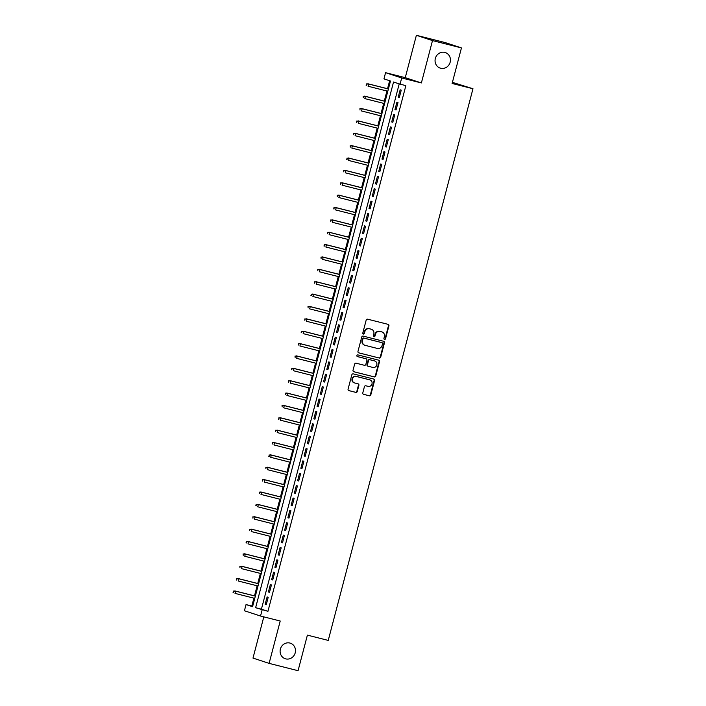 <?xml version="1.0" encoding="UTF-8"?>
<svg xmlns="http://www.w3.org/2000/svg" width="706" height="706" viewBox="0 0 706 706"><rect width="100%" height="100%" fill="white"/><g stroke="black" fill="none" stroke-linecap="round" stroke-linejoin="round"><path stroke-width="1.06" d="M384.514 339.401A0.882 0.821 108.2 0 0 385.538 338.756L388.918 325.854A1.253 1.174 108.2 0 0 388.097 324.354L367.641 319.183A1.253 1.174 108.2 0 0 366.185 320.109L362.796 333.003A0.882 0.821 108.2 0 0 363.369 334.062A0.882 0.821 108.2 0 0 364.393 333.409L364.825 331.741A4.015 3.751 108.2 0 1 369.485 328.775L371.188 329.208A4.015 3.751 108.2 0 1 373.809 334.009L373.368 335.677A0.882 0.821 108.2 0 0 373.942 336.727A0.882 0.821 108.2 0 0 374.965 336.082L375.398 334.415A4.015 3.751 108.2 0 1 380.057 331.449L381.761 331.882A4.015 3.751 108.2 0 1 384.382 336.683L383.94 338.35A0.882 0.821 108.2 0 0 384.514 339.401M384.258 339.286A0.882 0.821 108.2 0 0 385.097 338.615L388.485 325.713A1.253 1.174 108.2 0 0 387.912 324.31M363.113 333.938A0.882 0.821 108.2 0 0 363.952 333.267L364.393 331.599L364.825 331.741M373.686 336.612A0.882 0.821 108.2 0 0 374.524 335.941L374.965 334.273L375.398 334.415M289.884 643.042A8.19 7.642 108.2 0 0 280.459 648.832A8.19 7.642 108.2 0 0 285.25 658.742A8.19 7.642 108.2 0 0 285.727 658.875A8.19 7.642 108.2 0 0 295.143 653.085A8.19 7.642 108.2 0 0 290.351 643.184A8.19 7.642 108.2 0 0 289.884 643.042M444.833 52.412A8.19 7.642 108.2 0 0 435.408 58.201A8.19 7.642 108.2 0 0 440.2 68.103A8.19 7.642 108.2 0 0 440.676 68.244A8.19 7.642 108.2 0 0 450.093 62.455A8.19 7.642 108.2 0 0 445.301 52.544A8.19 7.642 108.2 0 0 444.833 52.412M362.796 392.854A1.253 1.174 108.2 0 0 363.616 394.354L369.353 395.801A1.253 1.174 108.2 0 0 370.809 394.875L374.568 380.552A1.253 1.174 108.2 0 0 373.748 379.051L353.291 373.88A1.253 1.174 108.2 0 0 351.835 374.807L348.076 389.13A1.253 1.174 108.2 0 0 348.896 390.63L355.824 392.386A1.253 1.174 108.2 0 0 357.28 391.459L358.895 385.326A1.253 1.174 108.2 0 0 358.074 383.826L354.633 382.952A3.362 3.133 108.2 0 1 352.479 378.831A3.362 3.133 108.2 0 1 356.336 376.457L369.812 379.863A3.362 3.133 108.2 0 1 371.965 383.985A3.362 3.133 108.2 0 1 368.108 386.358L365.858 385.794A1.253 1.174 108.2 0 0 364.402 386.72L362.796 392.854M262.155 609.852L260.532 616.038L244.417 610.752L246.041 604.565L252.571 606.71L390.489 81.013L383.958 78.869L385.573 72.683L401.696 77.969L400.073 84.155L393.542 82.011L255.625 607.707L267.945 611.317L405.862 85.62L400.073 84.155M461.45 47.911L432.496 40.586L416.381 35.3L445.327 42.625L461.45 47.911L452.114 83.467L472.967 88.744L328.237 640.413L307.392 635.135L298.064 670.7L269.11 663.375L280.22 621.015L260.532 616.038M416.381 35.3L405.262 77.669L421.385 82.946L432.496 40.586M421.385 82.946L401.696 77.969M379.263 358.048A1.253 1.174 108.2 0 0 380.719 357.121L384.479 342.789A1.253 1.174 108.2 0 0 383.658 341.289L363.193 336.118A1.253 1.174 108.2 0 0 361.737 337.044L357.986 351.367A1.253 1.174 108.2 0 0 358.798 352.868L378.822 357.907A1.253 1.174 108.2 0 0 380.278 356.98L384.038 342.648A1.253 1.174 108.2 0 0 383.464 341.245M379.519 361.675L375.76 375.998A1.253 1.174 108.2 0 1 374.312 376.925L353.847 371.753A1.253 1.174 108.2 0 1 353.026 370.253L354.641 364.12A1.253 1.174 108.2 0 1 356.089 363.193L364.393 365.293A1.253 1.174 108.2 0 0 365.849 364.367L366.917 360.298A1.253 1.174 108.2 0 0 366.096 358.798L357.457 356.609A0.882 0.821 108.2 0 1 356.892 355.533A0.882 0.821 108.2 0 1 357.898 354.906L378.707 360.175A1.253 1.174 108.2 0 1 379.519 361.675L379.087 361.534L375.327 375.857L375.76 375.998M263.806 616.859L252.995 658.089L269.11 663.375M399.296 97.569L401.246 90.147L400.152 89.794L398.21 97.216L399.296 97.569M396.048 109.942L397.999 102.52L396.913 102.158L394.963 109.58L396.048 109.942M392.81 122.314L394.751 114.893L393.666 114.531L391.715 121.953L392.81 122.314M389.562 134.678L391.512 127.256L390.418 126.904L388.476 134.325L389.562 134.678M386.314 147.051L388.265 139.629L387.17 139.267L385.229 146.689L386.314 147.051M383.076 159.415L385.017 151.993L383.932 151.64L381.981 159.062L383.076 159.415M379.828 171.787L381.769 164.366L380.684 164.013L378.734 171.434L379.828 171.787M376.58 184.16L378.531 176.738L377.436 176.376L375.495 183.798L376.58 184.16M373.333 196.524L375.283 189.102L374.198 188.749L372.247 196.171L373.333 196.524M370.094 208.897L372.036 201.475L370.95 201.113L369 208.535L370.094 208.897M366.846 221.26L368.797 213.847L367.702 213.486L365.761 220.907L366.846 221.26M363.599 233.633L365.549 226.211L364.464 225.858L362.513 233.28L363.599 233.633M360.36 246.006L362.302 238.584L361.216 238.222L359.266 245.644L360.36 246.006M357.112 258.37L359.054 250.948L357.968 250.595L356.018 258.017L357.112 258.37M353.865 270.742L355.815 263.32L354.721 262.967L352.779 270.389L353.865 270.742M350.617 283.115L352.568 275.693L351.482 275.331L349.532 282.753L350.617 283.115M347.378 295.479L349.32 288.057L348.235 287.704L346.284 295.126L347.378 295.479M344.131 307.851L346.081 300.429L344.987 300.068L343.045 307.489L344.131 307.851M340.883 320.215L342.834 312.793L341.748 312.44L339.798 319.862L340.883 320.215M337.644 332.588L339.586 325.166L338.501 324.813L336.55 332.235L337.644 332.588M334.397 344.96L336.347 337.539L335.253 337.177L333.311 344.599L334.397 344.96M331.149 357.324L333.1 349.902L332.005 349.549L330.064 356.971L331.149 357.324M327.902 369.697L329.852 362.275L328.767 361.913L326.816 369.335L327.902 369.697M324.663 382.07L326.604 374.648L325.519 374.286L323.569 381.708L324.663 382.07M321.415 394.433L323.366 387.012L322.271 386.659L320.33 394.08L321.415 394.433M318.168 406.806L320.118 399.384L319.033 399.022L317.082 406.444L318.168 406.806M314.929 419.17L316.87 411.748L315.785 411.395L313.835 418.817L314.929 419.17M311.681 431.542L313.632 424.121L312.537 423.768L310.596 431.19L311.681 431.542M308.434 443.915L310.384 436.493L309.29 436.131L307.348 443.553L308.434 443.915M305.195 456.279L307.136 448.857L306.051 448.504L304.101 455.926L305.195 456.279M301.947 468.652L303.889 461.23L302.803 460.868L300.853 468.29L301.947 468.652M298.7 481.015L300.65 473.602L299.556 473.241L297.614 480.662L298.7 481.015M295.452 493.388L297.402 485.966L296.317 485.613L294.367 493.035L295.452 493.388M292.213 505.761L294.155 498.339L293.069 497.977L291.119 505.399L292.213 505.761M288.966 518.125L290.916 510.703L289.822 510.35L287.88 517.772L288.966 518.125M285.718 530.497L287.669 523.075L286.583 522.722L284.633 530.135L285.718 530.497M282.479 542.87L284.421 535.448L283.335 535.086L281.385 542.508L282.479 542.87M279.232 555.234L281.182 547.812L280.088 547.459L278.138 554.881L279.232 555.234M275.984 567.606L277.935 560.185L276.84 559.823L274.899 567.245L275.984 567.606M272.737 579.97L274.687 572.548L273.601 572.195L271.651 579.617L272.737 579.97M269.498 592.343L271.439 584.921L270.354 584.568L268.404 591.99L269.498 592.343M399.225 83.873L261.414 609.172L267.945 611.317M267.106 596.932L265.165 604.354L266.25 604.715L268.201 597.294L267.106 596.932M389.641 80.731L387.541 88.735M386.941 91.012L384.293 101.099M383.702 103.385L381.055 113.472M380.455 115.749L377.807 125.836M377.207 128.121L374.559 138.208M373.968 140.494L371.321 150.581M370.721 152.858L368.073 162.945M367.473 165.23L364.825 175.317M364.225 177.594L361.587 187.69M360.987 189.967L358.339 200.054M357.739 202.34L355.092 212.427M354.491 214.703L351.844 224.79M351.253 227.076L348.605 237.163M348.005 239.449L345.358 249.536M344.757 251.813L342.11 261.9M341.51 264.185L338.871 274.272M338.271 276.549L335.624 286.636M335.023 288.922L332.376 299.009M331.776 301.294L329.128 311.381M328.537 313.658L325.89 323.745M325.289 326.031L322.642 336.118M322.042 338.395L319.394 348.49M318.794 350.767L316.156 360.854M315.556 363.14L312.908 373.227M312.308 375.504L309.66 385.591M309.06 387.876L306.413 397.963M305.822 400.249L303.174 410.336M302.574 412.613L299.926 422.7M299.326 424.986L296.679 435.072M296.088 437.349L293.44 447.436M292.84 449.722L290.192 459.809M289.592 462.095L286.945 472.182M286.345 474.458L283.706 484.545M283.106 486.831L280.459 496.918M279.858 499.204L277.211 509.291M276.611 511.568L273.963 521.655M273.372 523.94L270.725 534.027M270.124 536.304L267.477 546.391M266.877 548.677L264.229 558.764M263.629 561.049L260.991 571.136M260.39 573.413L257.743 583.5M257.143 585.786L254.495 595.873M253.895 598.15L251.83 606.03L252.677 606.304M472.967 88.744L452.414 82.337M251.83 606.03L246.041 604.565M405.262 77.669L385.573 72.683M261.414 609.172L255.625 607.707M398.21 97.216L399.314 97.499M394.963 109.58L396.075 109.862M391.715 121.953L392.827 122.235M388.476 134.325L389.58 134.599M385.229 146.689L386.341 146.972M381.981 159.062L383.093 159.344M378.734 171.434L379.846 171.708M375.495 183.798L376.598 184.081M372.247 196.171L373.359 196.453M369 208.535L370.112 208.817M365.761 220.907L366.864 221.19M362.513 233.28L363.625 233.554M359.266 245.644L360.378 245.926M356.018 258.017L357.13 258.299M352.779 270.389L353.882 270.663M349.532 282.753L350.644 283.035M346.284 295.126L347.396 295.408M343.045 307.489L344.149 307.772M339.798 319.862L340.91 320.145M336.55 332.235L337.662 332.508M333.311 344.599L334.415 344.881M330.064 356.971L331.167 357.254M326.816 369.335L327.928 369.617M323.569 381.708L324.681 381.99M320.33 394.08L321.433 394.354M317.082 406.444L318.194 406.727M313.835 418.817L314.947 419.099M310.596 431.19L311.699 431.463M307.348 443.553L308.46 443.836M304.101 455.926L305.213 456.208M300.853 468.29L301.965 468.572M297.614 480.662L298.717 480.945M294.367 493.035L295.479 493.309M291.119 505.399L292.231 505.681M287.88 517.772L288.983 518.054M284.633 530.135L285.745 530.418M281.385 542.508L282.497 542.79M278.138 554.881L279.249 555.163M274.899 567.245L276.002 567.527M271.651 579.617L272.763 579.9M268.404 591.99L269.515 592.263M265.165 604.354L266.268 604.636M381.999 331.944L381.558 331.802A4.015 3.751 108.2 0 0 381.328 331.732L381.761 331.882M374.965 334.273A4.015 3.751 108.2 0 1 379.625 331.308L381.328 331.732M371.427 329.27L370.985 329.128A4.015 3.751 108.2 0 0 370.756 329.067L371.188 329.208M364.393 331.599A4.015 3.751 108.2 0 1 369.053 328.634L370.756 329.067M358.551 352.779L378.822 357.907M382.537 343.725A0.882 0.821 108.2 0 0 381.964 342.675L363.996 338.13A0.882 0.821 108.2 0 0 362.981 338.783L362.522 340.539A4.015 3.751 108.2 0 0 365.134 345.349L377.419 348.455A4.015 3.751 108.2 0 0 382.07 345.49L382.537 343.725M381.628 342.569A0.882 0.821 108.2 0 0 381.522 342.534L381.964 342.675M364.905 345.278L364.472 345.137A4.015 3.751 108.2 0 1 362.081 340.398L362.549 338.642A0.882 0.821 108.2 0 1 363.564 337.989L381.522 342.534M353.6 371.656L373.871 376.783A1.253 1.174 108.2 0 0 375.327 375.857M365.805 358.701A1.253 1.174 108.2 0 0 365.655 358.648L357.254 356.521M372.997 367.464A3.362 3.133 108.2 0 0 374.904 361.031A3.362 3.133 108.2 0 0 374.709 360.969L369.962 359.769A1.253 1.174 108.2 0 0 368.506 360.695L367.438 364.764A1.253 1.174 108.2 0 0 368.258 366.264L372.997 367.464M374.657 360.951A3.362 3.133 108.2 0 0 374.268 360.828L374.709 360.969M368.108 366.22L367.817 366.123A1.253 1.174 108.2 0 1 367.005 364.623L368.073 360.554A1.253 1.174 108.2 0 1 369.52 359.628L374.268 360.828M379.087 361.534A1.253 1.174 108.2 0 0 378.513 360.122M369.759 379.846A3.362 3.133 108.2 0 0 369.37 379.722L369.812 379.863M354.438 382.899L354.006 382.758A3.362 3.133 108.2 0 1 355.903 376.316L369.37 379.722M348.649 390.533L355.392 392.245A1.253 1.174 108.2 0 0 356.848 391.318L358.454 385.185A1.253 1.174 108.2 0 0 357.88 383.773M363.369 394.257L368.92 395.66A1.253 1.174 108.2 0 0 370.376 394.733L374.136 380.41A1.253 1.174 108.2 0 0 373.562 378.998M366.405 83.926L366.52 85.311L366.405 83.926L368.656 84.014L368.064 86.238L387.806 91.233M366.52 85.311L366.079 85.161M366.846 84.067L368.656 84.014L388.388 89.009M367.87 83.758L388.406 88.947M363.166 96.298L363.272 97.675L363.166 96.298L365.408 96.387L364.825 98.611L384.567 103.597M363.599 96.44L365.408 96.387L385.149 101.373M364.623 96.122L385.158 101.32M359.919 108.662L360.025 110.048L359.919 108.662L362.16 108.75L361.578 110.974L381.319 115.969M360.351 108.812L362.16 108.75L381.902 113.745M361.375 108.495L381.92 113.692M356.671 121.035L356.786 122.412L356.671 121.035L358.922 121.123L358.33 123.347L378.072 128.342M356.786 122.412L356.345 122.27M357.104 121.176L358.922 121.123L378.654 126.109M358.136 120.867L378.672 126.056M353.424 133.408L353.538 134.784L353.424 133.408L355.674 133.487L355.092 135.72L374.824 140.706M353.865 133.549L355.674 133.487L375.415 138.482M354.889 133.231L375.424 138.429M350.185 145.771L350.291 147.157L350.185 145.771L352.426 145.86L351.844 148.084L371.585 153.078M350.617 145.913L352.426 145.86L372.168 150.855M351.641 145.604L372.186 150.793M346.937 158.144L347.052 159.521L346.937 158.144L349.179 158.232L348.596 160.456L368.338 165.451M347.052 159.521L346.611 159.379M347.37 158.285L349.179 158.232L368.92 163.218M348.402 157.968L368.938 163.165M343.69 170.508L343.804 171.893L343.69 170.508L345.94 170.596L345.349 172.829L365.09 177.815M344.131 170.658L345.94 170.596L365.673 175.591M345.155 170.34L365.69 175.538M340.451 182.88L340.557 184.257L340.451 182.88L342.692 182.969L342.11 185.193L361.851 190.188M340.883 183.022L342.692 182.969L362.434 187.964M341.907 182.713L362.443 187.902M337.203 195.253L337.309 196.63L337.203 195.253L339.445 195.333L338.862 197.565L358.604 202.551M337.636 195.394L339.445 195.333L359.186 200.327M338.659 195.077L359.204 200.275M333.956 207.617L334.07 209.002L333.956 207.617L336.206 207.705L335.615 209.929L355.356 214.924M334.07 209.002L333.629 208.861M334.397 207.767L336.206 207.705L355.939 212.7M335.421 207.449L355.956 212.647M330.708 219.99L330.823 221.366L330.708 219.99L332.958 220.078L332.376 222.302L352.109 227.297M331.149 220.131L332.958 220.078L352.7 225.064M332.173 219.822L352.709 225.011M327.469 232.362L327.575 233.739L327.469 232.362L329.711 232.442L329.128 234.674L348.87 239.661M327.902 232.503L329.711 232.442L349.452 237.437M328.925 232.186L349.47 237.384M324.222 244.726L324.336 246.112L324.222 244.726L326.463 244.814L325.881 247.038L345.622 252.033M324.336 246.112L323.895 245.962M324.654 244.867L326.463 244.814L346.205 249.809M325.687 244.558L346.222 249.747M320.974 257.099L321.089 258.475L320.974 257.099L323.224 257.187L322.642 259.411L342.375 264.406M321.415 257.24L323.224 257.187L342.966 262.173M322.439 256.922L342.975 262.12M317.735 269.463L317.841 270.848L317.735 269.463L319.977 269.551L319.394 271.775L339.136 276.77M318.168 269.613L319.977 269.551L339.718 274.546M319.191 269.295L339.727 274.493M314.488 281.835L314.594 283.212L314.488 281.835L316.729 281.923L316.147 284.147L335.888 289.142M314.92 281.976L316.729 281.923L336.471 286.91M315.944 281.668L336.488 286.857M311.24 294.208L311.355 295.585L311.24 294.208L313.49 294.287L312.899 296.52L332.641 301.506M311.355 295.585L310.914 295.443M311.681 294.349L313.49 294.287L333.223 299.282M312.705 294.031L333.241 299.229M307.993 306.572L308.107 307.957L307.993 306.572L310.243 306.66L309.66 308.884L329.393 313.879M308.434 306.713L310.243 306.66L329.984 311.655M309.457 306.404L329.993 311.593M304.754 318.944L304.86 320.321L304.754 318.944L306.995 319.033L306.413 321.256L326.154 326.251M305.186 319.086L306.995 319.033L326.737 324.019M306.21 318.777L326.754 323.966M301.506 331.317L301.621 332.694L301.506 331.317L303.748 331.396L303.165 333.629L322.907 338.615M301.621 332.694L301.18 332.552M301.939 331.458L303.748 331.396L323.489 336.391M302.971 331.14L323.507 336.338M298.259 343.681L298.373 345.058L298.259 343.681L300.509 343.769L299.926 345.993L319.659 350.988M298.7 343.822L300.509 343.769L320.25 348.764M299.723 343.513L320.259 348.702M295.02 356.053L295.126 357.43L295.02 356.053L297.261 356.133L296.679 358.366L316.42 363.352M295.452 356.195L297.261 356.133L317.003 361.128M296.476 355.877L317.012 361.075M291.772 368.417L291.887 369.803L291.772 368.417L294.014 368.506L293.431 370.729L313.173 375.724M291.887 369.803L291.446 369.662M292.205 368.567L294.014 368.506L313.755 373.5M293.237 368.25L313.773 373.448M288.525 380.79L288.639 382.167L288.525 380.79L290.775 380.878L290.184 383.102L309.925 388.097M288.639 382.167L288.198 382.025M288.966 380.931L290.775 380.878L310.508 385.864M289.99 380.622L310.525 385.811M285.286 393.163L285.392 394.539L285.286 393.163L287.527 393.242L286.945 395.475L306.686 400.461M285.718 393.304L287.527 393.242L307.269 398.237M286.742 392.986L307.278 398.184M282.038 405.526L282.144 406.912L282.038 405.526L284.28 405.615L283.697 407.839L303.439 412.834M282.471 405.668L284.28 405.615L304.021 410.61M283.494 405.359L304.039 410.548M278.791 417.899L278.905 419.276L278.791 417.899L281.041 417.987L280.45 420.211L300.191 425.206M278.905 419.276L278.464 419.135M279.223 418.04L281.041 417.987L300.774 422.973M280.256 417.723L300.791 422.92M275.543 430.263L275.658 431.648L275.543 430.263L277.793 430.351L277.211 432.575L296.944 437.57M275.984 430.413L277.793 430.351L297.535 435.346M277.008 430.095L297.544 435.293M272.304 442.636L272.41 444.012L272.304 442.636L274.546 442.724L273.963 444.948L293.705 449.943M272.737 442.777L274.546 442.724L294.287 447.719M273.76 442.468L294.305 447.657M269.057 455.008L269.171 456.385L269.057 455.008L271.298 455.088L270.716 457.32L290.457 462.306M269.171 456.385L268.73 456.244M269.489 455.149L271.298 455.088L291.04 460.083M270.522 454.832L291.057 460.03M265.809 467.372L265.924 468.758L265.809 467.372L268.059 467.46L267.477 469.684L287.21 474.679M266.25 467.522L268.059 467.46L287.792 472.455M267.274 467.204L287.81 472.393M262.57 479.745L262.676 481.121L262.57 479.745L264.812 479.833L264.229 482.057L283.971 487.052M263.003 479.886L264.812 479.833L284.553 484.819M264.026 479.577L284.562 484.766M259.323 492.117L259.429 493.494L259.323 492.117L261.564 492.197L260.982 494.429L280.723 499.416M259.755 492.258L261.564 492.197L281.306 497.192M260.779 491.941L281.323 497.139M256.075 504.481L256.19 505.867L256.075 504.481L258.325 504.569L257.734 506.793L277.476 511.788M256.19 505.867L255.749 505.717M256.516 504.622L258.325 504.569L278.058 509.564M257.54 504.313L278.076 509.503M252.827 516.854L252.942 518.23L252.827 516.854L255.078 516.942L254.495 519.166L274.228 524.161M253.269 516.995L255.078 516.942L274.819 521.928M254.292 516.677L274.828 521.875M249.589 529.218L249.695 530.603L249.589 529.218L251.83 529.306L251.248 531.53L270.989 536.525M250.021 529.368L251.83 529.306L271.572 534.301M251.045 529.05L271.589 534.248M246.341 541.59L246.456 542.967L246.341 541.59L248.583 541.678L248 543.902L267.742 548.897M246.456 542.967L246.015 542.826M246.773 541.731L248.583 541.678L268.324 546.665M247.806 541.423L268.342 546.612M243.093 553.963L243.208 555.34L243.093 553.963L245.344 554.042L244.761 556.275L264.494 561.261M243.535 554.104L245.344 554.042L265.085 559.037M244.558 553.786L265.094 558.984M239.855 566.327L239.961 567.712L239.855 566.327L242.096 566.415L241.514 568.639L261.255 573.634M240.287 566.468L242.096 566.415L261.838 571.41M241.311 566.159L261.847 571.348M236.607 578.699L236.722 580.076L236.607 578.699L238.849 578.788L238.266 581.012L258.008 586.006M236.722 580.076L236.281 579.935M237.04 578.841L238.849 578.788L258.59 583.774M238.063 578.523L258.608 583.721M233.359 591.072L233.474 592.449L233.359 591.072L235.61 591.151L235.019 593.384L254.76 598.37M233.474 592.449L233.033 592.308M233.801 591.213L235.61 591.151L255.343 596.146M234.824 590.896L255.36 596.093M385.097 338.615L385.538 338.756M363.952 333.267L364.393 333.409M374.524 335.941L374.965 336.082M384.038 342.648L384.479 342.789M380.278 356.98L380.719 357.121M362.081 340.398L362.522 340.539M373.871 376.783L374.312 376.925M365.655 358.648L366.096 358.798M369.52 359.628L369.962 359.769M358.454 385.185L358.895 385.326M374.462 360.89L374.904 361.031M369.565 379.784L370.006 379.925"/></g></svg>
